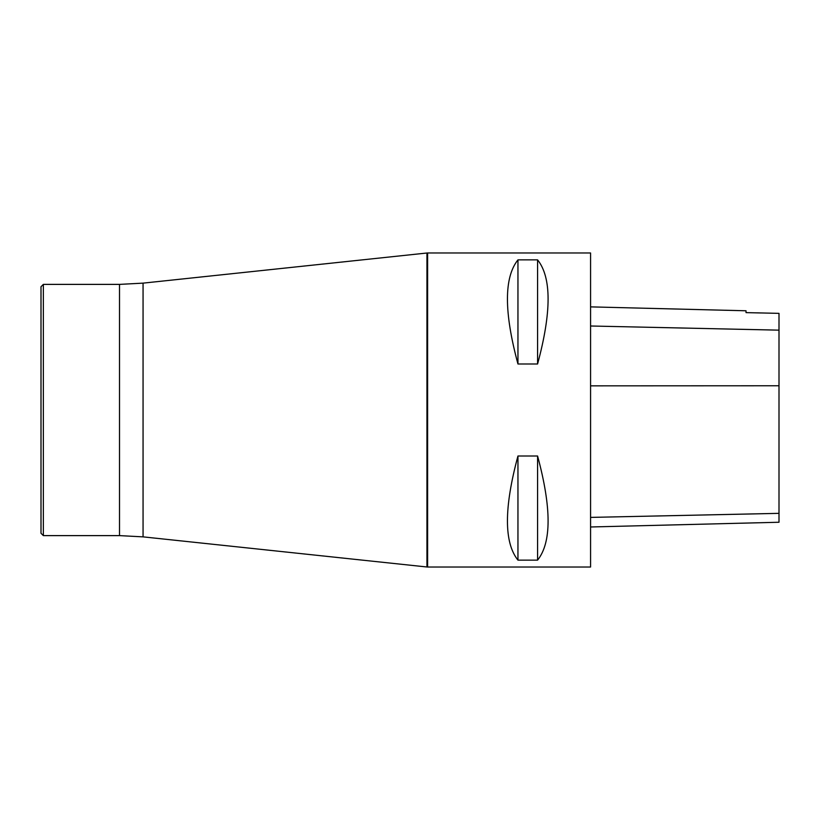 <?xml version="1.0" encoding="UTF-8"?>
<svg xmlns="http://www.w3.org/2000/svg" width="820" height="820" viewBox="0 0 820 820"><rect width="100%" height="100%" fill="white"/><g stroke="black" fill="none" stroke-linecap="round" stroke-linejoin="round"><path stroke-width="1.23" d="M590.574 526.983L779 522.248L779 313.363L746.026 312.625L746.026 310.78L590.574 306.875M590.574 567.02L590.574 252.98L427.609 252.98L427.609 567.02L590.574 567.02M517.953 259.868C503.941 277.416 503.941 312.123 517.953 363.998L537.582 363.998C551.593 312.123 551.593 277.416 537.582 259.868L517.953 259.868L517.953 363.998M517.953 456.002C503.941 507.877 503.941 542.584 517.953 560.132L537.582 560.132C551.593 542.584 551.593 507.877 537.582 456.002L517.953 456.002L517.953 560.132M537.582 560.132L537.582 456.002M537.582 363.998L537.582 259.868M43.357 284.386L41 286.733L41 533.266L43.357 535.614L119.515 535.614L119.515 284.386L43.357 284.386L43.357 535.614M779 513.351L590.574 517.399M779 385.769L590.574 385.851M779 330.152L590.574 326.001M119.515 284.386L143.059 283.136L143.059 536.864L426.943 566.989L426.943 253.011L427.609 252.98M426.943 566.989L427.609 567.02M143.059 536.864L119.515 535.614M143.059 283.136L426.943 253.011"/></g></svg>
